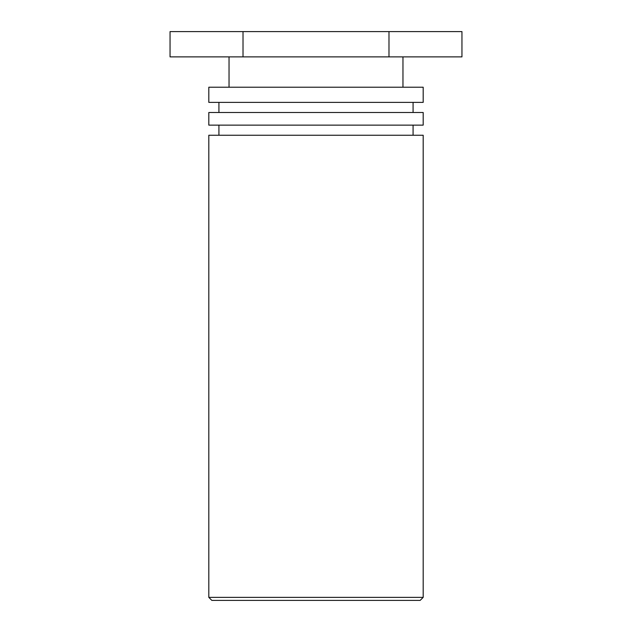 <?xml version="1.0" encoding="UTF-8"?>
<svg xmlns="http://www.w3.org/2000/svg" width="632" height="632" viewBox="0 0 632 632"><rect width="100%" height="100%" fill="white"/><g stroke="black" fill="none" stroke-linecap="round" stroke-linejoin="round"><path stroke-width="0.95" d="M211.846 600.4L420.154 600.4L423.187 597.366L208.813 597.366L211.846 600.4M423.187 597.366L423.187 135.248L208.813 135.248L208.813 597.366M208.813 125.136L423.187 125.136L423.187 112.496L208.813 112.496L208.813 125.136M208.813 102.384L423.187 102.384L423.187 87.216L208.813 87.216L208.813 102.384M388.98 31.6L170.048 31.6L170.048 56.88L461.953 56.88L461.953 31.6L388.98 31.6L388.98 56.88M243.02 31.6L243.02 56.88M413.075 135.248L413.075 125.136M218.925 135.248L218.925 125.136M413.075 112.496L413.075 102.384M218.925 112.496L218.925 102.384M402.963 87.216L402.963 56.88M229.037 87.216L229.037 56.88"/></g></svg>
